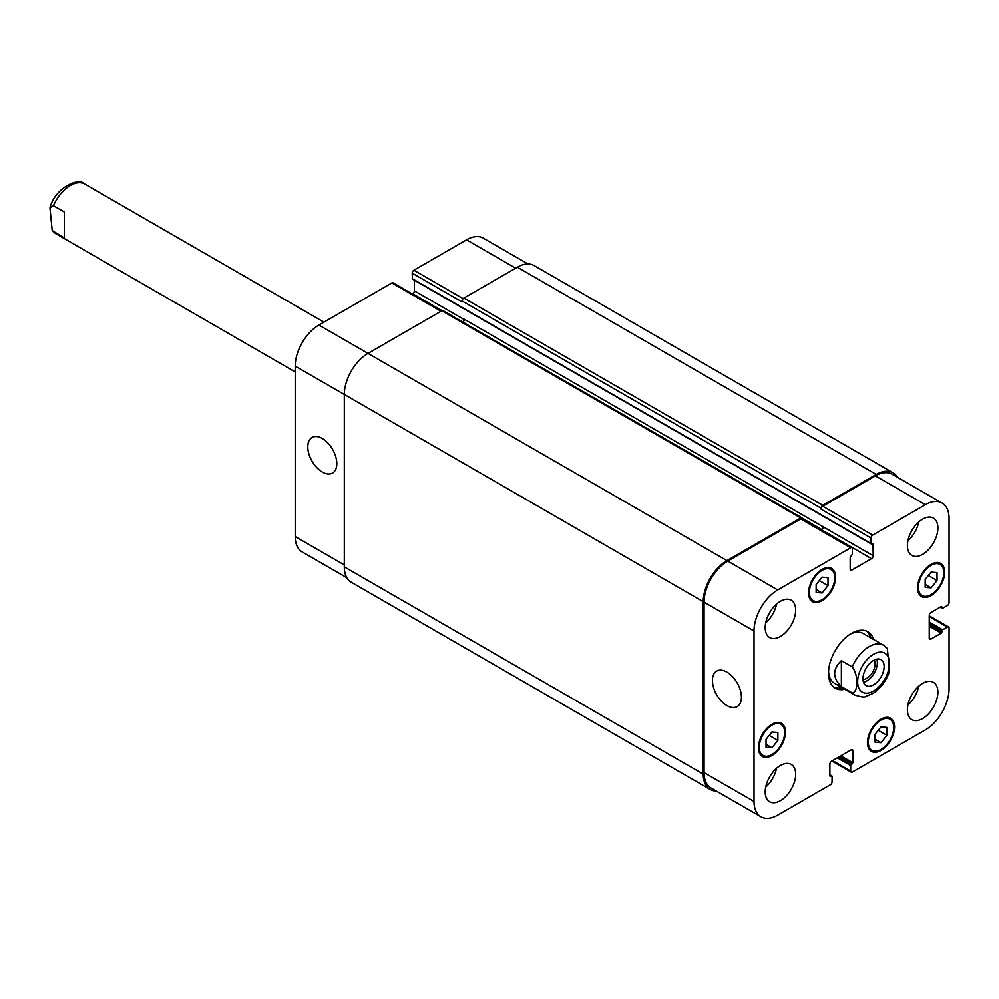 <?xml version="1.0" encoding="UTF-8"?>
<svg xmlns="http://www.w3.org/2000/svg" width="999" height="999" viewBox="0 0 999 999"><rect width="100%" height="100%" fill="white"/><g stroke="black" fill="none" stroke-linecap="round" stroke-linejoin="round"><path stroke-width="1.5" d="M64.298 237.937L52.198 230.557L49.95 207.879L53.459 205.744L64.298 212L64.298 237.937M863.486 682.23A14.96 8.641 120 0 0 874.25 673.039A14.96 8.641 120 0 0 876.835 659.115M862.986 679.47A11.776 6.793 120 0 0 875.099 663.923A11.776 6.793 120 0 0 874.187 660.064M862.961 678.746A14.96 8.641 -60 0 1 869.492 663.686A14.96 8.641 -60 0 1 881.031 659.677A14.96 8.641 -60 0 1 881.031 676.947A14.96 8.641 -60 0 1 866.058 685.589A14.96 8.641 -60 0 1 862.961 678.746M841.37 660.639L852.209 666.895C858.516 674.974 858.516 692.032 852.209 692.831L841.37 686.575L841.37 660.639C832.429 669.293 832.429 677.934 841.37 686.575M852.209 692.831A28.734 16.583 120 0 0 854.782 694.967C861.088 697.027 864.797 697.502 865.908 696.415L873.151 693.318C880.843 688.161 886.325 680.769 889.585 671.153L887.337 648.476L883.503 645.204A28.734 16.583 120 0 0 869.142 646.628A28.734 16.583 120 0 0 852.209 666.895M870.853 637.899A32.567 18.794 120 0 0 866.408 631.043M833.953 687.25A32.567 18.794 120 0 0 842.12 687.662M883.503 645.204L863.186 633.478A28.734 16.583 120 0 0 850.137 634.19M828.558 671.578A28.734 16.583 120 0 0 834.465 683.241L854.782 694.967M844.829 689.235A32.567 18.794 -60 0 1 835.251 688.124A32.567 18.794 -60 0 1 835.251 650.524A32.567 18.794 -60 0 1 867.819 631.73A32.567 18.794 -60 0 1 873.563 639.472M322.302 472.003A20.504 11.838 60 0 1 308.903 453.921A20.504 11.838 60 0 1 312.05 437.487A20.504 11.838 60 0 1 332.567 449.325A20.504 11.838 60 0 1 332.567 473.014A20.504 11.838 60 0 1 322.302 472.003M726.935 705.606A20.504 11.838 60 0 1 713.536 687.537A20.504 11.838 60 0 1 716.67 671.091A20.504 11.838 60 0 1 737.187 682.941A20.504 11.838 60 0 1 737.187 706.618A20.504 11.838 60 0 1 726.935 705.606M441.683 310.864L393.082 282.804A2.398 1.386 120 0 0 391.883 282.929L318.918 325.05A33.516 19.356 120 0 0 295.217 366.109L295.217 536.575A33.516 19.356 120 0 0 302.16 551.923L346.84 577.722M414.41 280.22L414.41 290.846A2.398 1.386 -60 0 1 412.712 293.781L412.4 293.956M527.996 263.961L483.304 238.162A33.516 19.356 120 0 0 466.545 239.822L413.898 270.217A2.398 1.386 120 0 0 412.2 273.152L412.4 279.071L871.203 543.956L873.001 543.369L873.201 555.731A2.398 1.386 -60 0 1 871.515 558.666L851.872 570.004A2.398 1.386 -60 0 1 850.673 570.117A2.398 1.386 -60 0 1 850.174 569.018L850.174 557.092L852.384 554.258L852.384 548.788A2.398 1.386 120 0 0 851.885 547.689A2.398 1.386 120 0 0 850.686 547.814L777.721 589.934A33.516 19.356 120 0 0 754.02 630.993L754.02 801.46A33.516 19.356 120 0 0 760.963 816.807A33.516 19.356 120 0 0 777.721 815.147L830.369 784.752A2.398 1.386 120 0 0 832.067 781.817L832.067 776.335L829.869 776.048L829.869 764.123A2.398 1.386 -60 0 1 831.555 761.188L851.198 749.849A2.398 1.386 -60 0 1 852.397 749.737A2.398 1.386 -60 0 1 852.884 750.823L852.884 762.749L850.686 765.584L850.686 771.066A2.398 1.386 120 0 0 851.185 772.152A2.398 1.386 120 0 0 852.384 772.04L925.349 729.907A33.516 19.356 120 0 0 949.05 688.86L949.05 628.059A2.398 1.386 120 0 0 948.551 626.96A2.398 1.386 120 0 0 947.352 627.085L942.619 629.82L941.258 633.141L930.931 639.11A2.398 1.386 -60 0 1 929.732 639.223A2.398 1.386 -60 0 1 929.245 638.124L929.245 615.446A2.398 1.386 -60 0 1 930.931 612.524L941.258 606.555L942.619 608.316L947.352 605.581A2.398 1.386 120 0 0 949.05 602.647L949.05 518.394A33.516 19.356 120 0 0 942.107 503.046A33.516 19.356 120 0 0 925.349 504.707L872.701 535.102A2.398 1.386 120 0 0 871.003 538.036L871.203 543.956M816.146 584.527L822.077 577.147L827.996 577.684L827.996 585.576L822.077 592.956L816.146 592.419L816.146 584.527M822.077 592.956L816.146 589.535M827.996 585.576L819.33 580.569M925.174 579.445L931.105 572.065L937.025 572.602L937.025 580.506L931.105 587.874L925.174 587.337L925.174 579.445M931.105 587.874L925.174 584.452M937.025 580.506L928.358 575.486M875.062 734.265L880.993 726.897L886.912 727.422L886.912 735.326L880.993 742.694L875.062 742.17L875.062 734.265M880.993 742.694L875.062 739.272M886.912 735.326L878.246 730.319M766.033 739.347L771.965 731.98L777.884 732.504L777.884 740.409L771.965 747.776L766.033 747.252L766.033 739.347M771.965 747.776L766.033 744.355M777.884 740.409L769.218 735.401M918.406 587.3A17.957 10.365 120 0 0 922.127 595.516A17.957 10.365 120 0 0 940.084 585.152A17.957 10.365 120 0 0 940.084 564.423A17.957 10.365 120 0 0 926.248 569.23A17.957 10.365 120 0 0 918.406 587.3M917.557 587.787A19.156 11.064 -60 0 1 925.923 568.518A19.156 11.064 -60 0 1 940.683 563.386A19.156 11.064 -60 0 1 940.683 585.501A19.156 11.064 -60 0 1 921.528 596.553A19.156 11.064 -60 0 1 917.557 587.787M809.377 592.382A17.957 10.365 120 0 0 813.099 600.599A17.957 10.365 120 0 0 831.056 590.234A17.957 10.365 120 0 0 831.056 569.505A17.957 10.365 120 0 0 817.219 574.313A17.957 10.365 120 0 0 809.377 592.382M808.528 592.869A19.156 11.064 -60 0 1 816.895 573.601A19.156 11.064 -60 0 1 831.655 568.468A19.156 11.064 -60 0 1 831.655 590.584A19.156 11.064 -60 0 1 812.499 601.635A19.156 11.064 -60 0 1 808.528 592.869M759.265 747.215A17.957 10.365 120 0 0 762.986 755.431A17.957 10.365 120 0 0 780.943 745.067A17.957 10.365 120 0 0 780.943 724.325A17.957 10.365 120 0 0 767.107 729.145A17.957 10.365 120 0 0 759.265 747.215M758.416 747.702A19.156 11.064 -60 0 1 766.782 728.421A19.156 11.064 -60 0 1 781.543 723.288A19.156 11.064 -60 0 1 781.543 745.404A19.156 11.064 -60 0 1 762.387 756.468A19.156 11.064 -60 0 1 758.416 747.702M868.293 742.132A17.957 10.365 120 0 0 872.015 750.349A17.957 10.365 120 0 0 889.972 739.984A17.957 10.365 120 0 0 889.972 719.243A17.957 10.365 120 0 0 876.135 724.063A17.957 10.365 120 0 0 868.293 742.132M867.444 742.619A19.156 11.064 -60 0 1 875.811 723.338A19.156 11.064 -60 0 1 890.571 718.206A19.156 11.064 -60 0 1 890.571 740.334A19.156 11.064 -60 0 1 871.415 751.385A19.156 11.064 -60 0 1 867.444 742.619M907.404 709.777A21.553 12.438 -60 0 1 916.807 688.086A21.553 12.438 -60 0 1 933.416 682.317A21.553 12.438 -60 0 1 933.416 707.205A21.553 12.438 -60 0 1 911.862 719.642A21.553 12.438 -60 0 1 907.404 709.777M907.404 545.566A21.553 12.438 -60 0 1 916.807 523.876A21.553 12.438 -60 0 1 933.416 518.106A21.553 12.438 -60 0 1 933.416 542.994A21.553 12.438 -60 0 1 911.862 555.432A21.553 12.438 -60 0 1 907.404 545.566M765.197 627.672A21.553 12.438 -60 0 1 774.6 605.981A21.553 12.438 -60 0 1 791.208 600.212A21.553 12.438 -60 0 1 791.208 625.087A21.553 12.438 -60 0 1 769.655 637.537A21.553 12.438 -60 0 1 765.197 627.672M765.197 791.882A21.553 12.438 -60 0 1 774.6 770.192A21.553 12.438 -60 0 1 791.208 764.422A21.553 12.438 -60 0 1 791.208 789.31A21.553 12.438 -60 0 1 769.655 801.747A21.553 12.438 -60 0 1 765.197 791.882M907.904 704.994A21.553 12.438 120 0 0 918.743 686.213M907.904 540.784A21.553 12.438 120 0 0 918.743 522.002M765.696 622.889A21.553 12.438 120 0 0 776.535 604.108M765.696 787.1A21.553 12.438 120 0 0 776.535 768.318M760.963 816.807L711.013 787.974A33.516 19.356 -60 0 1 704.07 772.627L704.07 602.16A33.516 19.356 -60 0 1 727.771 561.101L800.748 518.981A2.398 1.386 -60 0 1 801.947 518.856L851.885 547.689M876.248 474.413L517.345 267.195A33.516 19.356 120 0 1 534.103 265.534L893.006 472.752A33.516 19.356 -60 0 0 876.248 474.413L822.751 505.294A2.398 1.386 -60 0 0 821.066 508.229L821.066 509.203A2.398 1.386 -60 0 1 822.751 506.268L875.411 475.874A33.516 19.356 -60 0 1 892.169 474.213L942.107 503.046M821.253 530.007L821.565 529.832A2.398 1.386 120 0 0 823.263 526.898L464.348 319.293A2.398 1.386 -60 0 1 462.837 322.103M716.271 791.008A33.516 19.356 -60 0 1 710.177 789.435A33.516 19.356 -60 0 1 703.234 774.088L703.234 601.673A33.516 19.356 -60 0 1 726.935 560.614L800.748 518.006A2.398 1.386 -60 0 1 801.947 517.882A2.398 1.386 -60 0 1 802.434 518.981L802.434 519.143M820.916 529.82L821.565 529.433A2.398 1.386 120 0 0 823.263 526.51M893.006 472.752A33.516 19.356 -60 0 1 897.427 477.247M801.947 517.882L443.032 310.664A2.398 1.386 120 0 0 441.833 310.789L368.019 353.396A33.516 19.356 120 0 0 344.318 394.455L344.318 566.87A33.516 19.356 120 0 0 351.261 582.217L710.177 789.435M517.345 267.195L463.836 298.077A2.398 1.386 120 0 0 462.15 301.011L462.15 301.985L412.2 273.152M53.459 205.744A28.734 16.583 -60 0 1 84.753 184.053C78.983 176.948 55.007 187.625 49.95 207.879M295.217 371.915L56.031 233.816A28.734 16.583 -60 0 1 53.459 231.681M873.538 654.258A22.502 12.999 120 0 0 859.764 689.772A22.502 12.999 120 0 0 887.324 673.863A22.502 12.999 120 0 0 873.538 654.258M704.07 772.627L754.02 801.46M851.198 749.849L852.884 750.823M832.567 760.601L850.686 771.066M929.245 616.62L947.352 627.085M929.245 638.124L930.931 639.11M875.411 475.874L925.349 504.707M822.751 506.268L872.701 535.102M821.066 509.203L871.003 538.036M821.565 529.832L871.515 558.666M823.263 526.898L873.201 555.731M850.174 569.018L851.872 570.004M800.748 518.981L850.686 547.814M727.771 561.101L777.721 589.934M704.07 602.16L754.02 630.993M344.318 564.922L295.217 536.575M515.646 268.169L466.545 239.822M463.149 298.651L413.898 270.217M464.323 319.668L414.41 290.846M442.008 310.689L412.712 293.781M440.984 311.276L391.883 282.929M726.935 560.614L318.918 325.05M703.234 601.673L295.217 366.109M800.748 518.006L441.833 310.789M821.565 529.433L802.322 518.319M873.201 543.806L872.527 543.419M871.003 543.506L412.2 278.621M821.066 508.229L462.15 301.011M822.751 505.294L463.836 298.077M941.945 607.929L940.421 607.042M941.945 606.955L941.258 606.555M941.258 633.141L929.245 626.211M941.945 631.967L929.245 624.637M941.945 630.993L929.245 623.663M942.619 629.82L929.245 622.102M850.686 765.584L837.312 757.866M851.36 764.41L838.673 757.08M852.209 763.923L839.51 756.593M852.884 762.749L840.871 755.818M830.544 776.435L829.869 776.048M831.393 775.948L829.869 775.074M344.318 566.87L703.234 774.088M56.031 233.816L52.198 230.557M323.951 322.153L84.753 184.053M940.084 564.423L936.75 562.499M922.127 595.516L918.793 593.593M831.056 569.505L827.721 567.582M813.099 600.599L809.764 598.676M780.943 724.325L777.609 722.402M762.986 755.431L759.652 753.508M889.972 719.243L886.637 717.319M872.015 750.349L868.68 748.426M851.185 772.152L831.867 761.013M948.551 626.96L929.245 615.821M940.134 607.205L942.132 608.366M829.869 774.749L831.867 775.898"/></g></svg>
